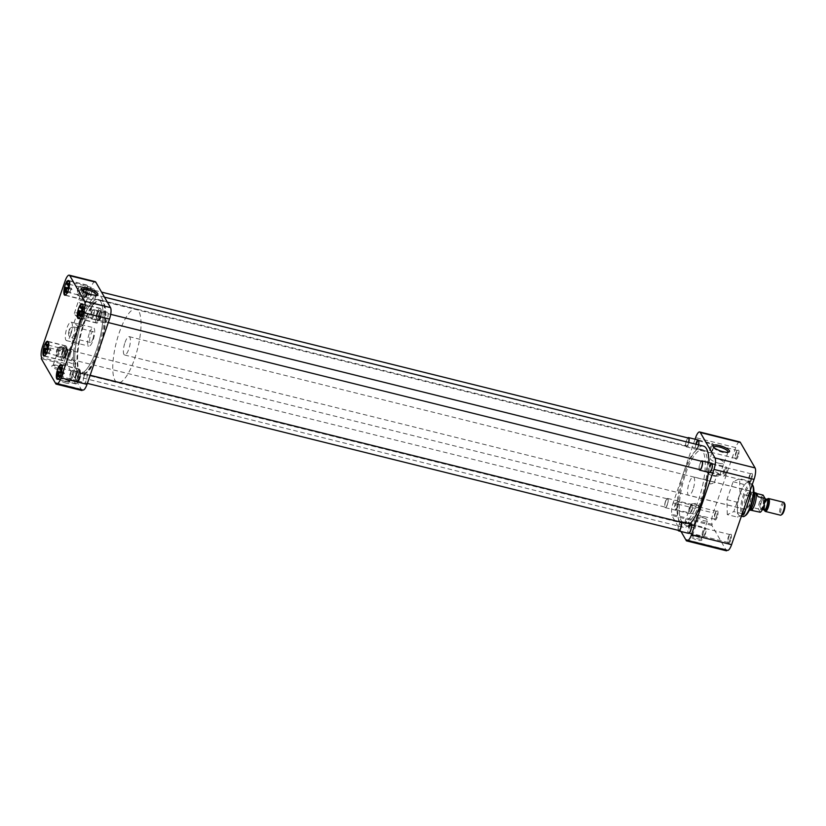 <?xml version="1.0" encoding="UTF-8"?>
<svg xmlns="http://www.w3.org/2000/svg" width="826" height="826" viewBox="0 0 826 826"><rect width="100%" height="100%" fill="white"/><g stroke="black" fill="none" stroke-linecap="round" stroke-linejoin="round"><path stroke-width="0.62" stroke-dasharray="4.13 3.1" d="M738.165 456.262A4.749 1.384 104 0 1 735.708 458.905A4.749 1.384 104 0 1 736.255 452.958A4.749 1.384 104 0 1 737.886 450.118A4.749 1.384 104 0 1 738.971 451.554A4.749 1.384 104 0 1 738.165 456.262M737.391 455.869A4.068 1.187 104 0 1 735.584 458.399A4.068 1.187 104 0 1 735.285 458.12A4.068 1.187 104 0 1 735.749 453.03A4.068 1.187 104 0 1 737.153 450.604A4.068 1.187 104 0 1 737.556 450.5A4.068 1.187 104 0 1 737.391 455.869M751.619 479.555A4.749 1.384 104 0 1 749.161 482.198A4.749 1.384 104 0 1 749.709 476.251A4.749 1.384 104 0 1 751.34 473.412A4.749 1.384 104 0 1 752.424 474.847A4.749 1.384 104 0 1 751.619 479.555M750.844 479.163A4.068 1.187 104 0 1 749.048 481.692A4.068 1.187 104 0 1 748.738 481.413A4.068 1.187 104 0 1 749.203 476.323A4.068 1.187 104 0 1 750.607 473.897A4.068 1.187 104 0 1 751.01 473.794A4.068 1.187 104 0 1 750.844 479.163M730.68 540.369A4.749 1.384 104 0 1 728.222 543.002A4.749 1.384 104 0 1 728.769 537.055A4.749 1.384 104 0 1 730.411 534.215A4.749 1.384 104 0 1 731.485 535.661A4.749 1.384 104 0 1 730.68 540.369M729.905 539.967A4.068 1.187 104 0 1 728.109 542.496A4.068 1.187 104 0 1 727.799 542.228A4.068 1.187 104 0 1 728.274 537.137A4.068 1.187 104 0 1 729.668 534.701A4.068 1.187 104 0 1 730.07 534.608A4.068 1.187 104 0 1 729.905 539.967M717.226 517.076A4.749 1.384 104 0 1 714.769 519.709A4.749 1.384 104 0 1 715.316 513.762A4.749 1.384 104 0 1 716.947 510.922A4.749 1.384 104 0 1 718.031 512.368A4.749 1.384 104 0 1 717.226 517.076M716.452 516.673A4.068 1.187 104 0 1 714.655 519.203A4.068 1.187 104 0 1 714.345 518.934A4.068 1.187 104 0 1 714.81 513.844A4.068 1.187 104 0 1 716.214 511.408A4.068 1.187 104 0 1 716.617 511.315A4.068 1.187 104 0 1 716.452 516.673M713.654 447.269A7.63 2.117 19 0 0 713.788 447.847A7.63 2.117 19 0 0 722.43 452.307A7.63 2.117 19 0 0 727.603 452.607A7.63 2.117 19 0 0 728.067 452.235M687.728 522.93A5.699 1.58 -161 0 1 694.191 526.265A5.699 1.58 -161 0 1 690.03 526.905A5.699 1.58 -161 0 1 684.733 524.675A5.699 1.58 -161 0 1 683.866 522.703A5.699 1.58 -161 0 1 687.728 522.93M688.264 522.352A4.677 1.291 -161 0 1 693.551 525.088A4.677 1.291 -161 0 1 693.623 525.501A4.677 1.291 -161 0 1 690.144 525.604A4.677 1.291 -161 0 1 684.785 522.455A4.677 1.291 -161 0 1 685.095 522.166A4.677 1.291 -161 0 1 688.264 522.352M695.378 536.167A5.699 1.58 -161 0 1 701.842 539.502A5.699 1.58 -161 0 1 697.671 540.132A5.699 1.58 -161 0 1 692.374 537.912A5.699 1.58 -161 0 1 691.507 535.94A5.699 1.58 -161 0 1 695.378 536.167M695.905 535.589A4.677 1.291 -161 0 1 701.202 538.315A4.677 1.291 -161 0 1 701.264 538.738A4.677 1.291 -161 0 1 697.784 538.841A4.677 1.291 -161 0 1 692.425 535.692A4.677 1.291 -161 0 1 692.735 535.403A4.677 1.291 -161 0 1 695.905 535.589M698.559 446.216A4.068 1.187 104 0 1 697.165 448.642A4.068 1.187 104 0 1 696.762 448.745A4.068 1.187 104 0 1 696.927 443.376A4.068 1.187 104 0 1 698.724 440.847A4.068 1.187 104 0 1 699.033 441.125A4.068 1.187 104 0 1 698.559 446.216M712.022 469.509A4.068 1.187 104 0 1 710.618 471.935A4.068 1.187 104 0 1 710.215 472.038A4.068 1.187 104 0 1 710.381 466.669A4.068 1.187 104 0 1 712.177 464.14A4.068 1.187 104 0 1 712.487 464.418A4.068 1.187 104 0 1 712.022 469.509M691.083 530.313A4.068 1.187 104 0 1 689.679 532.739A4.068 1.187 104 0 1 689.276 532.842A4.068 1.187 104 0 1 689.442 527.484A4.068 1.187 104 0 1 691.248 524.954A4.068 1.187 104 0 1 691.548 525.222A4.068 1.187 104 0 1 691.083 530.313M677.63 507.019A4.068 1.187 104 0 1 676.226 509.446A4.068 1.187 104 0 1 675.823 509.549A4.068 1.187 104 0 1 675.988 504.19A4.068 1.187 104 0 1 677.785 501.661A4.068 1.187 104 0 1 678.094 501.929A4.068 1.187 104 0 1 677.63 507.019M740.344 493.298A17.036 4.966 104 0 1 747.881 482.694A17.036 4.966 104 0 1 747.2 505.151A17.036 4.966 104 0 1 739.662 515.754A17.036 4.966 104 0 1 740.344 493.298M752.3 484.47A17.036 4.966 -76 0 0 751.133 483.499A17.036 4.966 -76 0 0 743.596 494.103A17.036 4.966 -76 0 0 742.904 516.56M685.735 473.474A37.975 11.068 104 0 1 702.534 449.829A37.975 11.068 104 0 1 701.006 499.906A37.975 11.068 104 0 1 684.196 523.55A37.975 11.068 104 0 1 685.735 473.474A38.027 11.089 104 0 1 702.544 449.788A38.027 11.089 104 0 1 701.016 499.926A38.027 11.089 104 0 1 684.186 523.591A38.027 11.089 104 0 1 685.725 473.453M683.474 472.906A37.975 11.068 104 0 1 700.272 449.272A37.975 11.068 104 0 1 698.744 499.348A37.975 11.068 104 0 1 681.946 522.982A37.975 11.068 104 0 1 683.474 472.906M698.476 444.853A4.749 1.384 104 0 1 698.063 446.288A4.749 1.384 104 0 1 696.421 449.127A4.749 1.384 104 0 1 695.347 447.692A4.749 1.384 104 0 1 696.153 442.984M710.618 471.935L709.885 472.42A4.749 1.384 104 0 1 708.801 470.985A4.749 1.384 104 0 1 709.606 466.277M689.679 532.739L688.946 533.235A4.749 1.384 104 0 1 687.862 531.789A4.749 1.384 104 0 1 688.667 527.081M677.124 507.102A4.749 1.384 104 0 1 675.492 509.941A4.749 1.384 104 0 1 674.408 508.496A4.749 1.384 104 0 1 675.214 503.788A4.749 1.384 104 0 1 677.671 501.155A4.749 1.384 104 0 1 677.124 507.102M718.579 463.159A7.258 2.003 19 0 0 723.968 463.014A7.258 2.003 19 0 0 723.979 462.994A7.258 2.003 19 0 0 715.657 458.11A7.258 2.003 19 0 0 710.257 458.265A7.258 2.003 19 0 0 710.246 458.285A7.258 2.003 19 0 0 718.579 463.159M694.511 504.221A4.677 1.291 -161 0 1 699.488 506.555A4.677 1.291 -161 0 1 699.87 507.36A4.677 1.291 -161 0 1 696.39 507.474A4.677 1.291 -161 0 1 691.032 504.325A4.677 1.291 -161 0 1 691.827 503.912A4.677 1.291 -161 0 1 694.511 504.221M702.152 517.448A4.677 1.291 -161 0 1 707.128 519.791A4.677 1.291 -161 0 1 707.51 520.597A4.677 1.291 -161 0 1 704.031 520.7A4.677 1.291 -161 0 1 698.672 517.561A4.677 1.291 -161 0 1 699.467 517.148A4.677 1.291 -161 0 1 702.152 517.448M752.961 485.688A16.128 4.698 -76 0 0 744.629 494.629A16.128 4.698 -76 0 0 741.893 510.602A16.128 4.698 -76 0 0 745.548 515.486M714.335 475.456A7.258 2.003 19 0 0 718.496 475.931A7.258 2.003 19 0 0 719.735 475.301A7.258 2.003 19 0 0 711.423 470.407A7.258 2.003 19 0 0 706.023 470.572A7.258 2.003 19 0 0 706.602 471.832A7.258 2.003 19 0 0 714.335 475.456M693.024 489.446A9.551 2.788 104 0 1 688.801 495.394A9.551 2.788 104 0 1 689.183 482.797A9.551 2.788 104 0 1 693.417 476.86A9.551 2.788 104 0 1 693.024 489.446M749.791 503.561A9.551 2.788 104 0 1 745.558 509.508A9.551 2.788 104 0 1 745.95 496.911A9.551 2.788 104 0 1 750.173 490.974A9.551 2.788 104 0 1 749.791 503.561M713.292 475.941A4.522 1.249 19 0 0 715.884 476.241A4.522 1.249 19 0 0 716.658 475.838A4.522 1.249 19 0 0 711.475 472.802A4.522 1.249 19 0 0 708.109 472.906A4.522 1.249 19 0 0 708.481 473.69A4.522 1.249 19 0 0 713.292 475.941M708.698 480.856L712.601 481.63L714.211 482.952L710.515 483.995L705.662 480.009L708.698 480.856M727.283 514.608L726.932 499.678L733.116 481.723L739.652 478.708L739.993 493.638L733.818 511.593L727.283 514.608L737.587 517.179L741.696 515.279M686.788 539.812L726.89 549.786A9.127 2.664 -76 0 0 727.541 550.353M739.745 441.931A9.127 2.664 -76 0 0 735.708 447.609L713.23 512.905A9.127 2.664 -76 0 0 712.208 524.376L711.847 525.419L726.529 550.828M733.116 481.723L743.421 484.294L737.246 502.239L726.932 499.678M737.246 502.239L737.587 517.179M742.244 513.689L733.818 511.593M748.428 495.734L739.993 493.638M750.173 490.654L749.956 481.269L739.652 478.708M749.956 481.269L743.421 484.294M711.847 525.419L671.755 515.445L681.027 531.5M712.208 524.376L672.106 514.402A9.127 2.664 104 0 1 673.128 502.941L713.23 512.905M695.069 439.236L673.128 502.941M672.106 514.402L671.755 515.445M708.347 472.276A41.827 12.194 -76 0 0 708.925 462.622M703.463 446.092A41.827 12.194 -76 0 0 684.96 472.131A41.827 12.194 -76 0 0 683.267 527.277A41.827 12.194 -76 0 0 689.989 523.932M80.483 321.81A41.827 12.194 104 0 1 98.986 295.77A41.827 12.194 104 0 1 97.303 350.926A41.827 12.194 104 0 1 78.8 376.955A41.827 12.194 104 0 1 80.483 321.81M96.539 349.605A38.027 11.089 104 0 1 79.719 373.269A38.027 11.089 104 0 1 81.247 323.131A38.027 11.089 104 0 1 98.067 299.466A38.027 11.089 104 0 1 96.539 349.605A37.975 11.068 -76 0 0 98.057 299.508A37.975 11.068 -76 0 0 81.258 323.142A37.975 11.068 -76 0 0 79.73 373.218A37.975 11.068 -76 0 0 96.528 349.584M96.941 313.064A7.61 2.22 -76 0 0 96.632 323.09A7.61 2.22 -76 0 0 99.998 318.361A7.61 2.22 -76 0 0 100.297 308.335A7.61 2.22 -76 0 0 96.941 313.064M83.478 289.771A7.61 2.22 -76 0 0 83.178 299.797A7.61 2.22 -76 0 0 86.544 295.068A7.61 2.22 -76 0 0 86.844 285.042A7.61 2.22 -76 0 0 83.478 289.771M62.549 350.575A7.61 2.22 -76 0 0 62.239 360.611A7.61 2.22 -76 0 0 65.605 355.872A7.61 2.22 -76 0 0 65.904 345.846A7.61 2.22 -76 0 0 62.549 350.575M76.002 373.868A7.61 2.22 -76 0 0 75.693 383.904A7.61 2.22 -76 0 0 79.059 379.165A7.61 2.22 -76 0 0 79.368 369.139A7.61 2.22 -76 0 0 76.002 373.868M81.96 290.174A7.63 2.117 19 0 0 82.094 290.762A7.63 2.117 19 0 0 90.736 295.223A7.63 2.117 19 0 0 95.909 295.512A7.63 2.117 19 0 0 96.374 295.14M65.977 383.047A5.699 1.58 -161 0 1 60.68 380.817A5.699 1.58 -161 0 1 59.813 378.855A5.699 1.58 -161 0 1 63.685 379.072A5.699 1.58 -161 0 1 70.138 382.407A5.699 1.58 -161 0 1 65.977 383.047M66.09 381.746A4.677 1.291 -161 0 1 60.732 378.597A4.677 1.291 -161 0 1 61.041 378.318A4.677 1.291 -161 0 1 64.211 378.494A4.677 1.291 -161 0 1 69.508 381.23A4.677 1.291 -161 0 1 69.57 381.643A4.677 1.291 -161 0 1 66.09 381.746M58.336 369.811A5.699 1.58 -161 0 1 53.04 367.58A5.699 1.58 -161 0 1 52.172 365.619A5.699 1.58 -161 0 1 56.034 365.835A5.699 1.58 -161 0 1 62.497 369.17A5.699 1.58 -161 0 1 58.336 369.811M58.45 368.51A4.677 1.291 -161 0 1 53.091 365.371A4.677 1.291 -161 0 1 53.401 365.082A4.677 1.291 -161 0 1 56.571 365.257A4.677 1.291 -161 0 1 61.857 367.993A4.677 1.291 -161 0 1 61.929 368.406A4.677 1.291 -161 0 1 58.45 368.51M98.79 350.141A37.975 11.068 -76 0 0 100.318 300.065A37.975 11.068 -76 0 0 83.519 323.709A37.975 11.068 -76 0 0 81.991 373.786A37.975 11.068 -76 0 0 98.79 350.141M99.564 317.618A5.462 1.59 104 0 1 97.148 321.015A5.462 1.59 104 0 1 97.365 313.808A5.462 1.59 104 0 1 99.781 310.411A5.462 1.59 104 0 1 99.564 317.618M104.995 315.708A5.462 1.59 -76 0 0 104.768 322.904A5.462 1.59 -76 0 0 107.184 319.507A5.462 1.59 -76 0 0 107.411 312.311A5.462 1.59 -76 0 0 104.995 315.708M86.111 294.314A5.462 1.59 104 0 1 83.694 297.721A5.462 1.59 104 0 1 83.911 290.515A5.462 1.59 104 0 1 86.327 287.118A5.462 1.59 104 0 1 86.111 294.314M91.541 292.414A5.462 1.59 -76 0 0 91.314 299.611A5.462 1.59 -76 0 0 93.73 296.214A5.462 1.59 -76 0 0 93.957 289.017A5.462 1.59 -76 0 0 91.541 292.414M65.171 355.128A5.462 1.59 104 0 1 62.755 358.525A5.462 1.59 104 0 1 62.972 351.329A5.462 1.59 104 0 1 65.388 347.932A5.462 1.59 104 0 1 65.171 355.128M70.602 353.218A5.462 1.59 -76 0 0 70.375 360.425A5.462 1.59 -76 0 0 72.791 357.028A5.462 1.59 -76 0 0 73.018 349.821A5.462 1.59 -76 0 0 70.602 353.218M78.625 378.422A5.462 1.59 104 0 1 76.209 381.819A5.462 1.59 104 0 1 76.426 374.622A5.462 1.59 104 0 1 78.842 371.225A5.462 1.59 104 0 1 78.625 378.422M84.056 376.511A5.462 1.59 -76 0 0 83.839 383.718A5.462 1.59 -76 0 0 86.255 380.321A5.462 1.59 -76 0 0 86.472 373.115A5.462 1.59 -76 0 0 84.056 376.511M83.963 301.015A7.258 2.003 19 0 0 78.563 301.18A7.258 2.003 19 0 0 78.553 301.191A7.258 2.003 19 0 0 86.875 306.064A7.258 2.003 19 0 0 92.275 305.919A7.258 2.003 19 0 0 92.285 305.899A7.258 2.003 19 0 0 83.963 301.015M72.337 363.616A4.677 1.291 -161 0 1 66.978 360.466A4.677 1.291 -161 0 1 67.773 360.053A4.677 1.291 -161 0 1 70.458 360.363A4.677 1.291 -161 0 1 75.434 362.697A4.677 1.291 -161 0 1 75.816 363.512A4.677 1.291 -161 0 1 72.337 363.616M64.696 350.379A4.677 1.291 -161 0 1 59.327 347.23A4.677 1.291 -161 0 1 60.133 346.827A4.677 1.291 -161 0 1 62.817 347.126A4.677 1.291 -161 0 1 67.794 349.46A4.677 1.291 -161 0 1 68.176 350.276A4.677 1.291 -161 0 1 64.696 350.379M79.73 313.322A7.258 2.003 19 0 0 74.319 313.477A7.258 2.003 19 0 0 74.908 314.747A7.258 2.003 19 0 0 82.641 318.371A7.258 2.003 19 0 0 86.802 318.836A7.258 2.003 19 0 0 88.041 318.206A7.258 2.003 19 0 0 79.73 313.322M89.239 333.621A9.509 2.767 -76 0 0 88.857 346.156A9.509 2.767 -76 0 0 93.07 340.24A9.509 2.767 -76 0 0 93.452 327.705A9.509 2.767 -76 0 0 89.239 333.621M70.747 334.685A9.509 2.767 104 0 1 66.534 340.601A9.509 2.767 104 0 1 66.916 328.067A9.509 2.767 104 0 1 71.129 322.15A9.509 2.767 104 0 1 70.747 334.685M79.781 315.708A4.522 1.249 19 0 0 76.415 315.811A4.522 1.249 19 0 0 76.787 316.595A4.522 1.249 19 0 0 81.598 318.857A4.522 1.249 19 0 0 84.19 319.146A4.522 1.249 19 0 0 84.964 318.753A4.522 1.249 19 0 0 79.781 315.708M78.811 326.951L73.958 322.966L80.907 324.587L82.497 325.909L78.811 326.951M95.176 281.635A9.127 2.664 -76 0 0 91.139 287.314L65.161 280.85M42.673 346.156L68.661 352.619L91.139 287.314M68.661 352.619A9.127 2.664 -76 0 0 67.639 364.08L41.661 357.627M81.96 390.533L67.278 365.123L41.3 358.66M56.333 383.037L82.311 389.49A9.127 2.664 -76 0 0 82.972 390.058M67.278 365.123L67.639 364.08M96.983 313.147A7.372 2.148 -76 0 0 96.683 322.863A7.372 2.148 -76 0 0 99.946 318.278A7.372 2.148 -76 0 0 100.245 308.563A7.372 2.148 -76 0 0 96.983 313.147M82.435 304.154A7.372 2.148 104 0 1 82.6 304.175A7.372 2.148 104 0 1 82.848 312.073L85.388 312.703A7.372 2.148 104 0 1 84.841 314.52A7.372 2.148 104 0 1 84.19 316.162L81.65 315.532A7.372 2.148 104 0 1 79.038 318.475A7.372 2.148 104 0 1 78.893 318.413M82.332 311.195A4.068 1.187 104 0 1 82.538 310.535A4.068 1.187 104 0 1 83.23 308.976L82.579 308.81M85.388 312.703L84.675 311.474L82.776 311.01A4.068 1.187 -76 0 0 82.745 307.809A4.068 1.187 -76 0 0 82.497 307.551M84.675 311.474A4.068 1.187 104 0 1 84.18 313.374A4.068 1.187 104 0 1 83.488 314.933L84.19 316.162M98.645 316.967A4.068 1.187 -76 0 0 98.81 311.608A4.068 1.187 -76 0 0 98.418 311.712A4.068 1.187 -76 0 0 97.014 314.138A4.068 1.187 -76 0 0 96.539 319.228A4.068 1.187 -76 0 0 96.849 319.497A4.068 1.187 -76 0 0 98.645 316.967M99.419 317.37A4.749 1.384 -76 0 0 100.225 312.662A4.749 1.384 -76 0 0 99.151 311.216A4.749 1.384 -76 0 0 97.509 314.056A4.749 1.384 -76 0 0 96.962 320.003A4.749 1.384 -76 0 0 99.419 317.37M82.125 308.697A7.372 2.148 104 0 1 82.517 307.747L79.977 307.117M82.363 311.247L82.848 312.073M83.23 308.976L82.517 307.747M81.65 315.532L81.258 314.83M81.103 314.572L83.488 314.933M81.578 314.458A4.068 1.187 104 0 1 80.865 315.325A4.068 1.187 104 0 1 80.535 315.439M76.044 373.951A7.372 2.148 -76 0 0 75.755 383.667A7.372 2.148 -76 0 0 79.007 379.082A7.372 2.148 -76 0 0 79.306 369.367A7.372 2.148 -76 0 0 76.044 373.951M61.506 364.958A7.372 2.148 104 0 1 61.661 364.978A7.372 2.148 104 0 1 61.909 372.877L64.449 373.517A7.372 2.148 104 0 1 63.901 375.324A7.372 2.148 104 0 1 63.261 376.966L60.711 376.336A7.372 2.148 104 0 1 58.099 379.279A7.372 2.148 104 0 1 57.954 379.227M61.392 371.999A4.068 1.187 104 0 1 61.599 371.349A4.068 1.187 104 0 1 62.291 369.78L61.64 369.625M64.449 373.517L63.736 372.289L61.836 371.814A4.068 1.187 -76 0 0 61.805 368.613A4.068 1.187 -76 0 0 61.558 368.365M63.736 372.289A4.068 1.187 104 0 1 63.241 374.178A4.068 1.187 104 0 1 62.549 375.737L63.261 376.966M77.706 377.781A4.068 1.187 -76 0 0 77.871 372.412A4.068 1.187 -76 0 0 77.479 372.516A4.068 1.187 -76 0 0 76.075 374.942A4.068 1.187 -76 0 0 75.61 380.032A4.068 1.187 -76 0 0 75.909 380.311A4.068 1.187 -76 0 0 77.706 377.781M78.48 378.174A4.749 1.384 -76 0 0 79.286 373.466A4.749 1.384 -76 0 0 78.212 372.02A4.749 1.384 -76 0 0 76.57 374.87A4.749 1.384 -76 0 0 76.023 380.807A4.749 1.384 -76 0 0 78.48 378.174M61.186 369.511A7.372 2.148 104 0 1 61.589 368.561L59.038 367.921M61.434 372.061L61.909 372.877M62.291 369.78L61.589 368.561M60.711 376.336L60.319 375.644M60.164 375.376L62.549 375.737M60.649 375.272A4.068 1.187 104 0 1 59.937 376.14A4.068 1.187 104 0 1 59.596 376.243M62.59 350.658A7.372 2.148 -76 0 0 62.291 360.373A7.372 2.148 -76 0 0 65.553 355.789A7.372 2.148 -76 0 0 65.853 346.073A7.372 2.148 -76 0 0 62.59 350.658M48.042 341.665A7.372 2.148 104 0 1 48.207 341.685A7.372 2.148 104 0 1 48.455 349.584L50.995 350.224A7.372 2.148 104 0 1 50.448 352.031A7.372 2.148 104 0 1 49.797 353.673L47.258 353.043A7.372 2.148 104 0 1 44.645 355.985A7.372 2.148 104 0 1 44.501 355.934M47.939 348.706A4.068 1.187 104 0 1 48.145 348.056A4.068 1.187 104 0 1 48.837 346.486L48.187 346.331M50.995 350.224L50.283 348.995L48.383 348.52A4.068 1.187 -76 0 0 48.352 345.32A4.068 1.187 -76 0 0 48.104 345.072M50.283 348.995A4.068 1.187 104 0 1 49.787 350.885A4.068 1.187 104 0 1 49.095 352.444L49.797 353.673M64.252 354.488A4.068 1.187 -76 0 0 64.418 349.119A4.068 1.187 -76 0 0 64.025 349.222A4.068 1.187 -76 0 0 62.621 351.649A4.068 1.187 -76 0 0 62.146 356.739A4.068 1.187 -76 0 0 62.456 357.018A4.068 1.187 -76 0 0 64.252 354.488M65.027 354.881A4.749 1.384 -76 0 0 65.832 350.172A4.749 1.384 -76 0 0 64.758 348.727A4.749 1.384 -76 0 0 63.117 351.577A4.749 1.384 -76 0 0 62.569 357.513A4.749 1.384 -76 0 0 65.027 354.881M47.732 346.218A7.372 2.148 104 0 1 48.125 345.268L45.585 344.628M47.97 348.768L48.455 349.584M48.837 346.486L48.125 345.268M47.258 353.043L46.855 352.351M46.71 352.082L49.095 352.444M47.185 351.979A4.068 1.187 104 0 1 46.473 352.847A4.068 1.187 104 0 1 46.142 352.95M83.529 289.854A7.372 2.148 -76 0 0 83.23 299.57A7.372 2.148 -76 0 0 86.493 294.985A7.372 2.148 -76 0 0 86.792 285.269A7.372 2.148 -76 0 0 83.529 289.854M68.981 280.861A7.372 2.148 104 0 1 69.136 280.881A7.372 2.148 104 0 1 69.384 288.78L71.934 289.41A7.372 2.148 104 0 1 71.387 291.227A7.372 2.148 104 0 1 70.737 292.869L68.197 292.239A7.372 2.148 104 0 1 65.584 295.181A7.372 2.148 104 0 1 65.44 295.119M68.878 287.902A4.068 1.187 104 0 1 69.085 287.241A4.068 1.187 104 0 1 69.776 285.682L69.126 285.517M71.934 289.41L71.222 288.181L69.312 287.716A4.068 1.187 -76 0 0 69.281 284.516A4.068 1.187 -76 0 0 69.043 284.258M71.222 288.181A4.068 1.187 104 0 1 70.726 290.081A4.068 1.187 104 0 1 70.034 291.64L70.737 292.869M85.192 293.674A4.068 1.187 -76 0 0 85.357 288.315A4.068 1.187 -76 0 0 84.954 288.419A4.068 1.187 -76 0 0 83.56 290.845A4.068 1.187 -76 0 0 83.085 295.935A4.068 1.187 -76 0 0 83.395 296.204A4.068 1.187 -76 0 0 85.192 293.674M85.966 294.077A4.749 1.384 -76 0 0 86.771 289.368A4.749 1.384 -76 0 0 85.697 287.923A4.749 1.384 -76 0 0 84.056 290.762A4.749 1.384 -76 0 0 83.509 296.71A4.749 1.384 -76 0 0 85.966 294.077M68.672 285.404A7.372 2.148 104 0 1 69.064 284.454L66.524 283.824M68.909 287.954L69.384 288.78M69.776 285.682L69.064 284.454M68.197 292.239L67.794 291.537M67.639 291.268L70.034 291.64M68.124 291.165A4.068 1.187 104 0 1 67.412 292.032A4.068 1.187 104 0 1 67.082 292.146M100.741 317.556A4.285 1.249 104 0 1 98.841 320.23A4.285 1.249 104 0 1 99.017 314.572A4.285 1.249 104 0 1 100.917 311.898A4.285 1.249 104 0 1 100.741 317.556M701.852 461.342A4.285 1.249 -76 0 0 699.963 464.016A4.285 1.249 -76 0 0 699.787 469.674M699.209 469.529A4.749 1.384 104 0 1 699.87 463.851A4.749 1.384 104 0 1 701.274 461.197M723.875 469.829A4.749 1.384 -76 0 0 723.679 476.086A4.749 1.384 -76 0 0 724.144 475.972A4.749 1.384 -76 0 0 725.786 473.133A4.749 1.384 -76 0 0 726.333 467.186A4.749 1.384 -76 0 0 725.971 466.866A4.749 1.384 -76 0 0 723.875 469.829M93.596 315.914A4.749 1.384 104 0 1 91.5 318.877A4.749 1.384 104 0 1 91.139 318.557A4.749 1.384 104 0 1 91.686 312.61A4.749 1.384 104 0 1 93.328 309.771A4.749 1.384 104 0 1 93.792 309.647A4.749 1.384 104 0 1 93.596 315.914M98.924 314.407A4.749 1.384 -76 0 0 98.728 320.674A4.749 1.384 -76 0 0 100.834 317.721A4.749 1.384 -76 0 0 101.03 311.454A4.749 1.384 -76 0 0 98.924 314.407M724.722 470.262A3.996 1.167 -76 0 0 724.051 474.217A3.996 1.167 -76 0 0 724.96 475.435A3.996 1.167 -76 0 0 726.333 473.04A3.996 1.167 -76 0 0 726.797 468.043A3.996 1.167 -76 0 0 724.722 470.262M92.749 315.48A3.996 1.167 104 0 1 90.674 317.7A3.996 1.167 104 0 1 91.139 312.703A3.996 1.167 104 0 1 92.522 310.308A3.996 1.167 104 0 1 93.421 311.526A3.996 1.167 104 0 1 92.749 315.48M79.802 378.36A4.285 1.249 104 0 1 77.902 381.034A4.285 1.249 104 0 1 78.078 375.376A4.285 1.249 104 0 1 79.977 372.712A4.285 1.249 104 0 1 79.802 378.36M680.913 522.156A4.285 1.249 -76 0 0 679.024 524.82A4.285 1.249 -76 0 0 678.848 530.478M678.27 530.333A4.749 1.384 104 0 1 678.931 524.665A4.749 1.384 104 0 1 680.335 522.011M702.936 530.633A4.749 1.384 -76 0 0 702.74 536.9A4.749 1.384 -76 0 0 703.205 536.786A4.749 1.384 -76 0 0 704.846 533.937A4.749 1.384 -76 0 0 705.394 528A4.749 1.384 -76 0 0 705.043 527.669A4.749 1.384 -76 0 0 702.936 530.633M72.657 376.728A4.749 1.384 104 0 1 70.561 379.681A4.749 1.384 104 0 1 70.2 379.361A4.749 1.384 104 0 1 70.747 373.414A4.749 1.384 104 0 1 72.389 370.575A4.749 1.384 104 0 1 72.853 370.461A4.749 1.384 104 0 1 72.657 376.728M77.985 375.221A4.749 1.384 -76 0 0 77.789 381.488A4.749 1.384 -76 0 0 79.895 378.525A4.749 1.384 -76 0 0 80.091 372.258A4.749 1.384 -76 0 0 77.985 375.221M703.783 531.066A3.996 1.167 -76 0 0 703.112 535.031A3.996 1.167 -76 0 0 704.02 536.239A3.996 1.167 -76 0 0 705.394 533.854A3.996 1.167 -76 0 0 705.858 528.846A3.996 1.167 -76 0 0 703.783 531.066M71.81 376.295A3.996 1.167 104 0 1 69.745 378.504A3.996 1.167 104 0 1 70.2 373.507A3.996 1.167 104 0 1 71.583 371.111A3.996 1.167 104 0 1 72.481 372.33A3.996 1.167 104 0 1 71.81 376.295M66.348 355.066A4.285 1.249 104 0 1 64.449 357.741A4.285 1.249 104 0 1 64.624 352.082A4.285 1.249 104 0 1 66.524 349.419A4.285 1.249 104 0 1 66.348 355.066M665.57 501.527A4.285 1.249 -76 0 0 665.395 507.185A4.285 1.249 -76 0 0 667.294 504.51A4.285 1.249 -76 0 0 667.46 498.863A4.285 1.249 -76 0 0 665.57 501.527M667.387 504.676A4.749 1.384 104 0 1 665.281 507.639A4.749 1.384 104 0 1 665.477 501.372A4.749 1.384 104 0 1 667.573 498.408A4.749 1.384 104 0 1 667.387 504.676M689.483 507.34A4.749 1.384 -76 0 0 689.287 513.607A4.749 1.384 -76 0 0 689.751 513.483A4.749 1.384 -76 0 0 691.393 510.644A4.749 1.384 -76 0 0 691.94 504.696A4.749 1.384 -76 0 0 691.579 504.376A4.749 1.384 -76 0 0 689.483 507.34M59.204 353.435A4.749 1.384 104 0 1 57.108 356.388A4.749 1.384 104 0 1 56.746 356.068A4.749 1.384 104 0 1 57.293 350.121A4.749 1.384 104 0 1 58.935 347.281A4.749 1.384 104 0 1 59.4 347.168A4.749 1.384 104 0 1 59.204 353.435M64.531 351.928A4.749 1.384 -76 0 0 64.335 358.195A4.749 1.384 -76 0 0 66.441 355.232A4.749 1.384 -76 0 0 66.638 348.964A4.749 1.384 -76 0 0 64.531 351.928M690.33 507.773A3.996 1.167 -76 0 0 689.658 511.738A3.996 1.167 -76 0 0 690.567 512.946A3.996 1.167 -76 0 0 691.94 510.561A3.996 1.167 -76 0 0 692.405 505.553A3.996 1.167 -76 0 0 690.33 507.773M58.357 353.001A3.996 1.167 104 0 1 56.282 355.211A3.996 1.167 104 0 1 56.746 350.214A3.996 1.167 104 0 1 58.13 347.818A3.996 1.167 104 0 1 59.028 349.037A3.996 1.167 104 0 1 58.357 353.001M87.288 294.262A4.285 1.249 104 0 1 85.388 296.937A4.285 1.249 104 0 1 85.563 291.279A4.285 1.249 104 0 1 87.463 288.604A4.285 1.249 104 0 1 87.288 294.262M688.399 438.048A4.285 1.249 -76 0 0 686.499 440.723A4.285 1.249 -76 0 0 686.334 446.381A4.285 1.249 -76 0 0 688.223 443.707A4.285 1.249 -76 0 0 688.605 442.406M688.739 442.437A4.749 1.384 104 0 1 688.326 443.872A4.749 1.384 104 0 1 686.22 446.825A4.749 1.384 104 0 1 686.406 440.557A4.749 1.384 104 0 1 687.821 437.904M710.422 446.525A4.749 1.384 -76 0 0 710.226 452.793A4.749 1.384 -76 0 0 710.69 452.679A4.749 1.384 -76 0 0 712.332 449.84A4.749 1.384 -76 0 0 712.879 443.892A4.749 1.384 -76 0 0 712.518 443.572A4.749 1.384 -76 0 0 710.422 446.525M80.143 292.621A4.749 1.384 104 0 1 78.047 295.584A4.749 1.384 104 0 1 77.685 295.264A4.749 1.384 104 0 1 78.233 289.317A4.749 1.384 104 0 1 79.874 286.477A4.749 1.384 104 0 1 80.339 286.354A4.749 1.384 104 0 1 80.143 292.621M85.47 291.113A4.749 1.384 -76 0 0 85.274 297.381A4.749 1.384 -76 0 0 87.38 294.428A4.749 1.384 -76 0 0 87.566 288.16A4.749 1.384 -76 0 0 85.47 291.113M711.269 446.969A3.996 1.167 -76 0 0 710.597 450.924A3.996 1.167 -76 0 0 711.496 452.142A3.996 1.167 -76 0 0 712.879 449.747A3.996 1.167 -76 0 0 713.334 444.749A3.996 1.167 -76 0 0 711.269 446.969M79.296 292.187A3.996 1.167 104 0 1 77.221 294.407A3.996 1.167 104 0 1 77.685 289.41A3.996 1.167 104 0 1 79.059 287.014A3.996 1.167 104 0 1 79.967 288.222A3.996 1.167 104 0 1 79.296 292.187M125.005 342.522A9.458 2.757 104 0 1 129.186 336.636A9.458 2.757 104 0 1 128.804 349.109A9.458 2.757 104 0 1 124.623 354.994A9.458 2.757 104 0 1 125.005 342.522M753.839 492.069A9.458 2.757 -76 0 0 753.704 491.976A9.458 2.757 -76 0 0 753.488 491.893A9.458 2.757 -76 0 0 749.306 497.779A9.458 2.757 -76 0 0 748.924 510.251A9.458 2.757 -76 0 0 749.151 510.272A9.458 2.757 -76 0 0 749.316 510.251L749.151 510.272M755.263 492.864A8.972 2.612 -76 0 0 755.057 492.781A8.972 2.612 -76 0 0 751.092 498.367A8.972 2.612 -76 0 0 750.731 510.2L750.834 510.231M763.121 495.115A8.972 2.612 -76 0 0 759.899 500.556A8.972 2.612 -76 0 0 758.371 508.93L751.309 507.174L751.949 510.499M84.087 323.844A37.975 11.068 104 0 1 100.886 300.21A37.975 11.068 104 0 1 99.357 350.286A37.975 11.068 104 0 1 82.548 373.92A37.975 11.068 104 0 1 84.087 323.844M134.535 359.042A37.975 11.068 -76 0 0 136.073 308.965A37.975 11.068 -76 0 0 119.264 332.599A37.975 11.068 -76 0 0 117.736 382.675A37.975 11.068 -76 0 0 134.535 359.042M92.842 339.021A5.617 1.631 -76 0 0 93.07 331.618A5.617 1.631 -76 0 0 90.592 335.119A5.617 1.631 -76 0 0 90.364 342.511A5.617 1.631 -76 0 0 92.842 339.021M68.764 333.353C68.661 331.216 69.085 329.997 70.024 329.677C70.127 331.815 69.704 333.033 68.764 333.353M767.901 498.697A6.649 1.941 -76 0 0 765.609 502.673A6.649 1.941 -76 0 0 764.845 510.995M783.647 502.28A6.649 1.941 -76 0 0 780.704 506.421A6.649 1.941 -76 0 0 780.436 515.197M784.7 503.757A5.751 1.673 -76 0 0 781.726 506.947A5.751 1.673 -76 0 0 780.756 512.647A5.751 1.673 -76 0 0 782.057 514.381M758.371 508.93L760.281 512.254M753.219 510.499L751.309 507.174M756.069 493.359L757.979 496.674M735.708 447.609L695.616 437.635M760.395 501.423C761.283 498.501 762.398 497.293 763.74 497.779L763.007 505.946C762.119 508.857 761.014 510.076 759.672 509.58L760.395 501.423M761.458 501.971A5.555 1.621 104 0 1 763.916 498.512A5.555 1.621 104 0 1 763.699 505.832A5.555 1.621 104 0 1 761.242 509.291A5.555 1.621 104 0 1 761.458 501.971M766.9 499.255A5.555 1.621 -76 0 0 764.442 502.714A5.555 1.621 -76 0 0 764.226 510.034M764.339 510.055L764.36 510.096A5.823 1.704 104 0 1 764.339 510.055A5.823 1.704 104 0 1 765.01 502.766A5.823 1.704 104 0 1 767.024 499.286A5.823 1.704 104 0 1 767.055 499.255L767.055 499.255M74.485 327.241A5.617 1.631 104 0 1 73.855 334.303A5.617 1.631 104 0 1 71.377 337.793A5.617 1.631 104 0 1 70.974 337.442A5.617 1.631 104 0 1 71.604 330.39A5.617 1.631 104 0 1 74.082 326.9A5.617 1.631 104 0 1 74.485 327.241M735.285 458.12L735.708 458.905M748.738 481.413L749.161 482.198M727.799 542.228L728.222 543.002M714.345 518.934L714.769 519.709M727.603 452.607L728.976 452.008M693.551 525.088L694.191 526.265M701.202 538.315L701.842 539.502M696.762 448.745L735.584 458.399M710.215 472.038L749.048 481.692M689.276 532.842L728.109 542.496M675.823 509.549L714.655 519.203M747.881 482.694L751.133 483.499M702.534 449.829L700.272 449.272M697.165 448.642L696.421 449.127M676.226 509.446L675.492 509.941M723.968 463.014L728.109 452.152M693.623 525.501L699.87 507.36M701.264 538.738L707.51 520.597M719.735 475.301L723.979 462.994M691.827 503.912L696.287 503.395L699.488 506.555M699.467 517.148L703.938 516.622L707.128 519.791M745.558 509.508L688.801 495.394M715.884 476.241L718.496 475.931M714.211 482.952L716.658 475.838M737.153 450.604L737.886 450.118M750.607 473.897L751.34 473.412M729.668 534.701L730.411 534.215M716.214 511.408L716.947 510.922M713.788 447.847L713.075 446.536M685.095 522.166L683.866 522.703M692.735 535.403L691.507 535.94M698.724 440.847L737.556 450.5M712.177 464.14L751.01 473.794M691.248 524.954L730.07 534.608M677.785 501.661L716.617 511.315M739.662 515.754L741.387 516.188M684.196 523.55L681.946 522.982M699.033 441.125L698.61 440.341M712.487 464.418L712.064 463.644M691.548 525.222L691.125 524.448M678.094 501.929L677.671 501.155M706.023 470.572L713.674 447.186M684.785 522.455L691.032 504.325M692.425 535.692L698.672 517.561M750.173 490.974L712.601 481.63M705.962 479.978L693.417 476.86M708.481 473.69L706.602 471.832M705.662 480.009L708.109 472.906M104.458 297.133L98.986 295.77M684.186 523.591L79.719 373.269M683.267 527.277L78.8 376.955M702.544 449.788L98.067 299.466M96.632 323.09L78.274 318.526M83.178 299.797L64.82 295.233M62.239 360.611L43.881 356.047M75.693 383.904L57.335 379.34M82.094 290.762L81.382 289.441M61.041 378.318L59.813 378.855M53.401 365.082L52.172 365.619M98.057 299.508L100.318 300.065M104.768 322.904L97.148 321.015M91.314 299.611L83.694 297.721M70.375 360.425L62.755 358.525M83.839 383.718L76.209 381.819M74.319 313.477L81.981 290.091M60.732 378.597L66.978 360.466M53.091 365.371L59.327 347.23M75.434 362.697L72.244 359.537L67.773 360.053M67.794 349.46L64.593 346.3L60.133 346.827M66.534 340.601L88.857 346.156M76.787 316.595L74.908 314.747M73.958 322.966L76.415 315.811M100.297 308.335L81.95 303.772M86.844 285.042L68.496 280.479M65.904 345.846L47.557 341.283M79.368 369.139L61.01 364.576M95.909 295.512L97.282 294.923M69.508 381.23L70.138 382.407M61.857 367.993L62.497 369.17M79.73 373.218L81.991 373.786M107.411 312.311L99.781 310.411M93.957 289.017L86.327 287.118M73.018 349.821L65.388 347.932M86.472 373.115L78.842 371.225M92.275 305.919L96.415 295.068M69.57 381.643L75.816 363.512M61.929 368.406L68.176 350.276M88.041 318.206L92.285 305.899M71.129 322.15L74.247 322.925M80.907 324.587L93.452 327.705M84.19 319.146L86.802 318.836M82.497 325.909L84.964 318.753M79.038 318.475L96.683 322.863M82.435 307.53L98.81 311.608M98.418 311.712L99.151 311.216M82.6 304.175L100.245 308.563M82.745 307.809L82.321 307.035M80.473 315.429L96.849 319.497M80.865 315.325L80.132 315.821M96.539 319.228L96.962 320.003M58.099 379.279L75.755 383.667M61.496 368.344L77.871 372.412M77.479 372.516L78.212 372.02M61.661 364.978L79.306 369.367M61.805 368.613L61.382 367.838M59.534 376.233L75.909 380.311M59.937 376.14L59.193 376.625M75.61 380.032L76.023 380.807M44.645 355.985L62.291 360.373M48.042 345.051L64.418 349.119M64.025 349.222L64.758 348.727M48.207 341.685L65.853 346.073M48.352 345.32L47.929 344.545M46.08 352.939L62.456 357.018M46.473 352.847L45.74 353.332M62.146 356.739L62.569 357.513M65.584 295.181L83.23 299.57M68.981 284.237L85.357 288.315M84.954 288.419L85.697 287.923M69.136 280.881L86.792 285.269M69.281 284.516L68.868 283.741M67.02 292.136L83.395 296.204M67.412 292.032L66.679 292.528M83.085 295.935L83.509 296.71M98.841 320.23L108.289 322.574M709.42 472.544L723.679 476.086M91.5 318.877L98.728 320.674M724.96 475.435L724.144 475.972M90.674 317.7L91.139 318.557M100.917 311.898L110.705 314.334M711.713 463.314L725.971 466.866M93.792 309.647L101.03 311.454M726.797 468.043L726.333 467.186M92.522 310.308L93.328 309.771M77.902 381.034L87.349 383.378M688.481 533.348L702.74 536.9M70.561 379.681L77.789 381.488M704.02 536.239L703.205 536.786M69.745 378.504L70.2 379.361M79.977 372.712L90.148 375.241M690.773 524.128L705.043 527.669M72.853 370.461L80.091 372.258M705.858 528.846L705.394 528M71.583 371.111L72.389 370.575M64.449 357.741L665.395 507.185M665.281 507.639L689.287 513.607M57.108 356.388L64.335 358.195M690.567 512.946L689.751 513.483M56.282 355.211L56.746 356.068M66.524 349.419L667.46 498.863M667.573 498.408L691.579 504.376M59.4 347.168L66.638 348.964M692.405 505.553L691.94 504.696M58.13 347.818L58.935 347.281M85.388 296.937L686.334 446.381M686.22 446.825L710.226 452.793M78.047 295.584L85.274 297.381M711.496 452.142L710.69 452.679M77.221 294.407L77.685 295.264M87.463 288.604L101.557 292.115M698.259 440.021L712.518 443.572M80.339 286.354L87.566 288.16M713.334 444.749L712.879 443.892M79.059 287.014L79.874 286.477M762.357 509.57L761.076 509.291L762.997 505.853C763.957 502.972 764.215 500.494 763.771 498.439L765.041 498.79M129.186 336.636L753.488 491.893M100.886 300.21L136.073 308.965M90.364 342.511L71.377 337.793L68.992 335.975C67.629 330.4 69.332 327.375 74.082 326.9L93.07 331.618M124.623 354.994L748.924 510.251M82.548 373.92L117.736 382.675"/><path stroke-width="1.24" d="M723.018 451.667A8.776 2.426 19 0 0 728.976 452.008A8.776 2.426 19 0 0 727.634 448.983A8.776 2.426 19 0 0 719.487 445.555A8.776 2.426 19 0 0 713.075 446.536A8.776 2.426 19 0 0 723.018 451.667M728.067 452.235A7.63 2.117 19 0 0 728.109 452.152A7.63 2.117 19 0 0 719.363 447A7.63 2.117 19 0 0 713.674 447.186A7.63 2.117 19 0 0 713.654 447.269M741.387 516.188L742.904 516.56A17.036 4.966 -76 0 0 744.577 516.136A17.036 4.966 -76 0 0 750.442 505.956A17.036 4.966 -76 0 0 752.403 484.655A17.036 4.966 -76 0 0 752.3 484.47M709.606 466.277A4.749 1.384 104 0 1 712.064 463.644A4.749 1.384 104 0 1 711.516 469.581A4.749 1.384 104 0 1 709.885 472.42M688.667 527.081A4.749 1.384 104 0 1 691.125 524.448A4.749 1.384 104 0 1 690.577 530.395A4.749 1.384 104 0 1 688.946 533.235M744.577 516.136L745.548 515.486A16.128 4.698 -76 0 0 751.113 505.853A16.128 4.698 -76 0 0 752.961 485.688L752.403 484.655M731.578 544.675L691.476 534.701A9.127 2.664 104 0 1 687.438 540.38L727.541 550.353A9.127 2.664 -76 0 0 731.578 544.675L754.055 479.369A9.127 2.664 -76 0 0 755.078 467.908L740.406 442.499A9.127 2.664 -76 0 0 739.745 441.931L699.653 431.957A9.127 2.664 104 0 1 700.303 432.525L740.406 442.499M726.756 550.157L726.529 550.828L686.427 540.854L686.788 539.812A9.127 2.664 104 0 0 687.438 540.38M741.696 515.279L744.123 514.154L742.244 513.689M744.123 514.154L750.307 496.199L748.428 495.734M750.307 496.199L750.173 490.654M695.069 439.236L695.616 437.635A9.127 2.664 104 0 1 699.653 431.957M755.078 467.908L714.986 457.934L700.303 432.525M714.986 457.934A9.127 2.664 104 0 1 713.963 469.405L754.055 479.369M691.476 534.701L713.963 469.405M681.027 531.5L686.427 540.854M696.153 442.984A4.749 1.384 104 0 1 698.61 440.341A4.749 1.384 104 0 1 698.476 444.853M689.989 523.932A41.827 12.194 -76 0 0 701.78 501.248A41.827 12.194 -76 0 0 708.347 472.276M708.925 462.622A41.827 12.194 -76 0 0 703.463 446.092L104.458 297.133M78.584 308.501A7.61 2.22 -76 0 0 78.274 318.526A7.61 2.22 -76 0 0 81.64 313.797A7.61 2.22 -76 0 0 81.95 303.772A7.61 2.22 -76 0 0 78.584 308.501M65.13 285.207A7.61 2.22 -76 0 0 64.82 295.233A7.61 2.22 -76 0 0 68.186 290.504A7.61 2.22 -76 0 0 68.496 280.479A7.61 2.22 -76 0 0 65.13 285.207M44.191 346.011A7.61 2.22 -76 0 0 43.881 356.047A7.61 2.22 -76 0 0 47.247 351.308A7.61 2.22 -76 0 0 47.557 341.283A7.61 2.22 -76 0 0 44.191 346.011M57.644 369.305A7.61 2.22 -76 0 0 57.335 379.34A7.61 2.22 -76 0 0 60.701 374.601A7.61 2.22 -76 0 0 61.01 364.576A7.61 2.22 -76 0 0 57.644 369.305M87.793 288.47A8.776 2.426 19 0 0 81.382 289.441A8.776 2.426 19 0 0 91.325 294.572A8.776 2.426 19 0 0 97.282 294.923A8.776 2.426 19 0 0 95.94 291.888A8.776 2.426 19 0 0 87.793 288.47M96.374 295.14A7.63 2.117 19 0 0 96.415 295.068A7.63 2.117 19 0 0 87.67 289.905A7.63 2.117 19 0 0 81.981 290.091A7.63 2.117 19 0 0 81.96 290.174M69.849 275.739L84.531 301.149A9.127 2.664 104 0 1 83.509 312.62L61.021 377.916A9.127 2.664 104 0 1 56.984 383.594A9.127 2.664 104 0 1 56.333 383.037L55.982 384.069L41.3 358.66L41.661 357.627A9.127 2.664 104 0 1 42.673 346.156L65.161 280.85A9.127 2.664 104 0 1 69.198 275.172A9.127 2.664 104 0 1 69.849 275.739L95.826 282.203L110.508 307.613L84.531 301.149M83.509 312.62L109.486 319.084A9.127 2.664 -76 0 0 110.508 307.613M95.826 282.203A9.127 2.664 -76 0 0 95.176 281.635L69.198 275.172M55.982 384.069L81.96 390.533L82.187 389.862M56.984 383.594L82.972 390.058A9.127 2.664 -76 0 0 87.009 384.379L61.021 377.916M109.486 319.084L87.009 384.379M78.893 318.413A7.372 2.148 104 0 1 78.79 310.576L81.33 311.206A7.372 2.148 104 0 1 81.877 309.389A7.372 2.148 104 0 1 82.125 308.697M82.579 308.81L81.33 308.501A4.068 1.187 -76 0 1 82.435 307.53A4.068 1.187 -76 0 1 82.497 307.551M82.363 311.247L82.29 311.113A4.749 1.384 104 0 0 82.321 307.035A4.749 1.384 104 0 0 80.535 308.077L79.977 307.117A7.372 2.148 104 0 1 82.435 304.154M80.535 308.077L81.33 308.501M81.33 311.206L82.042 312.435A4.068 1.187 104 0 1 82.332 311.195M81.258 314.83L81.103 314.572A4.749 1.384 104 0 1 80.132 315.821A4.749 1.384 104 0 1 79.348 311.536L78.79 310.576M79.348 311.536L82.042 312.435M80.535 315.439A4.068 1.187 104 0 1 80.473 315.429A4.068 1.187 104 0 1 80.132 311.96M57.954 379.227A7.372 2.148 104 0 1 57.851 371.38L60.391 372.01A7.372 2.148 104 0 1 60.938 370.203A7.372 2.148 104 0 1 61.186 369.511M61.64 369.625L60.391 369.315A4.068 1.187 -76 0 1 61.496 368.344A4.068 1.187 -76 0 1 61.558 368.365M61.434 372.061L61.351 371.917A4.749 1.384 104 0 0 61.382 367.838A4.749 1.384 104 0 0 59.596 368.892L59.038 367.921A7.372 2.148 104 0 1 61.506 364.958M59.596 368.892L60.391 369.315M60.391 372.01L61.103 373.238A4.068 1.187 104 0 1 61.392 371.999M60.319 375.644L60.164 375.376A4.749 1.384 104 0 1 59.193 376.625A4.749 1.384 104 0 1 58.409 372.34L57.851 371.38M58.409 372.34L61.103 373.238M59.596 376.243A4.068 1.187 104 0 1 59.534 376.233A4.068 1.187 104 0 1 59.193 372.763M44.501 355.934A7.372 2.148 104 0 1 44.398 348.087L46.937 348.717A7.372 2.148 104 0 1 47.485 346.91A7.372 2.148 104 0 1 47.732 346.218M48.187 346.331L46.937 346.022A4.068 1.187 -76 0 1 48.042 345.051A4.068 1.187 -76 0 1 48.104 345.072M47.97 348.768L47.898 348.624A4.749 1.384 104 0 0 47.929 344.545A4.749 1.384 104 0 0 46.142 345.598L45.585 344.628A7.372 2.148 104 0 1 48.042 341.665M46.142 345.598L46.937 346.022M46.937 348.717L47.65 349.945A4.068 1.187 104 0 1 47.939 348.706M46.855 352.351L46.71 352.082A4.749 1.384 104 0 1 45.74 353.332A4.749 1.384 104 0 1 44.955 349.047L44.398 348.087M44.955 349.047L47.65 349.945M46.142 352.95A4.068 1.187 104 0 1 46.08 352.939A4.068 1.187 104 0 1 45.74 349.47M65.44 295.119A7.372 2.148 104 0 1 65.337 287.283L67.877 287.913A7.372 2.148 104 0 1 68.424 286.095A7.372 2.148 104 0 1 68.672 285.404M69.126 285.517L67.866 285.207A4.068 1.187 -76 0 1 68.981 284.237A4.068 1.187 -76 0 1 69.043 284.258M68.909 287.954L68.837 287.82A4.749 1.384 104 0 0 68.868 283.741A4.749 1.384 104 0 0 67.082 284.784L66.524 283.824A7.372 2.148 104 0 1 68.981 280.861M67.082 284.784L67.866 285.207M67.877 287.913L68.589 289.141A4.068 1.187 104 0 1 68.878 287.902M67.794 291.537L67.639 291.268A4.749 1.384 104 0 1 66.679 292.528A4.749 1.384 104 0 1 65.894 288.243L65.337 287.283M65.894 288.243L68.589 289.141M67.082 292.146A4.068 1.187 104 0 1 67.02 292.136A4.068 1.187 104 0 1 66.679 288.666M108.289 322.574L699.787 469.674A4.285 1.249 -76 0 0 701.687 467A4.285 1.249 -76 0 0 701.852 461.342L110.705 314.334M701.274 461.197A4.749 1.384 104 0 1 701.966 460.898A4.749 1.384 104 0 1 701.78 467.165A4.749 1.384 104 0 1 699.674 470.118A4.749 1.384 104 0 1 699.209 469.529M87.349 383.378L678.848 530.478A4.285 1.249 -76 0 0 680.748 527.804A4.285 1.249 -76 0 0 680.913 522.156L90.148 375.241M680.335 522.011A4.749 1.384 104 0 1 681.027 521.702A4.749 1.384 104 0 1 680.841 527.969A4.749 1.384 104 0 1 678.735 530.932A4.749 1.384 104 0 1 678.27 530.333M688.605 442.406A4.285 1.249 -76 0 0 688.399 438.048L101.557 292.115M687.821 437.904A4.749 1.384 104 0 1 688.512 437.604A4.749 1.384 104 0 1 688.739 442.437M750.731 510.2A8.972 2.612 -76 0 0 750.937 510.22L749.316 510.272A9.458 2.757 -76 0 0 753.106 504.366A9.458 2.757 -76 0 0 753.839 492.069M750.937 510.22A8.972 2.612 -76 0 0 754.696 504.614A8.972 2.612 -76 0 0 755.263 492.864L753.839 492.059M750.834 510.231L760.281 512.254A8.972 2.612 -76 0 0 763.513 506.803A8.972 2.612 -76 0 0 765.041 498.429L757.979 496.674C756.936 493.69 756.306 492.585 756.069 493.359M756.668 493.504L763.121 495.115L765.041 498.429M762.357 509.57L764.37 510.107L764.845 510.995A6.649 1.941 -76 0 0 765.341 511.449A6.649 1.941 -76 0 0 768.283 507.298A6.649 1.941 -76 0 0 768.552 498.532A6.649 1.941 -76 0 0 767.901 498.697L767.055 499.255A5.823 1.704 104 0 1 768.345 501.093A5.823 1.704 104 0 1 767.354 506.823A5.823 1.704 104 0 1 764.36 510.096L764.339 510.055M765.341 511.449L780.436 515.197A6.649 1.941 -76 0 0 781.086 515.032A6.649 1.941 -76 0 0 783.378 511.057A6.649 1.941 -76 0 0 784.142 502.735A6.649 1.941 -76 0 0 783.647 502.28L768.552 498.532M781.086 515.032L782.057 514.381A5.751 1.673 -76 0 0 784.039 510.953A5.751 1.673 -76 0 0 784.7 503.757L784.142 502.735M764.226 510.034A5.555 1.621 -76 0 0 766.683 506.575A5.555 1.621 -76 0 0 766.9 499.255L767.024 499.286M699.674 470.118L709.42 472.544M701.966 460.898L711.713 463.314M678.735 530.932L688.481 533.348M681.027 521.702L690.773 524.128M688.512 437.604L698.259 440.021M755.16 492.812L756.286 493.091M765.041 498.79L766.9 499.255"/></g></svg>
